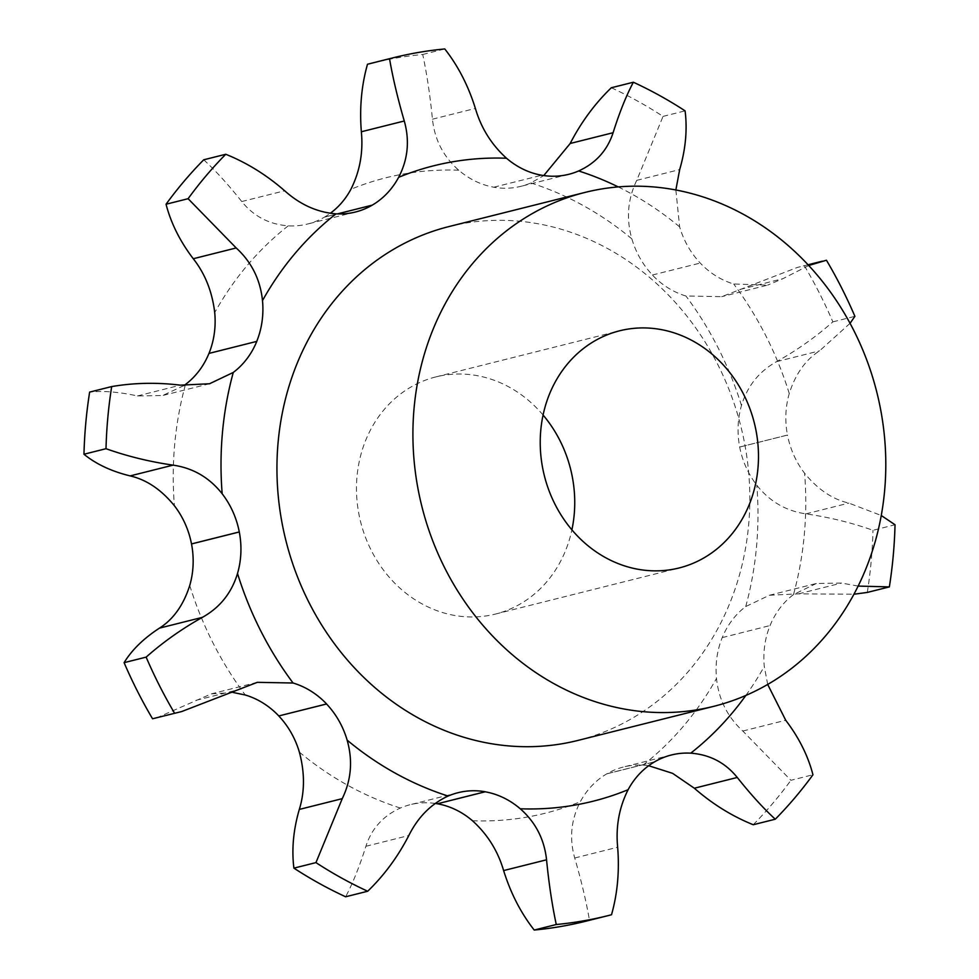 <?xml version="1.0" encoding="UTF-8"?>
<svg xmlns="http://www.w3.org/2000/svg" width="979" height="979" viewBox="0 0 979 979"><rect width="100%" height="100%" fill="white"/><g stroke="black" fill="none" stroke-linecap="round" stroke-linejoin="round"><path stroke-width="0.73" stroke-dasharray="4.89 3.67" d="M437.38 803.783L485.168 791.742M203.718 159.797C215.515 170.579 228.193 184.493 241.74 201.539C253.696 216.322 269.201 224.411 288.254 225.831A81.502 72.165 75.9 0 0 307.626 224.007A81.502 72.165 75.9 0 0 324.416 217.154L372.228 205.211M324.453 217.203L324.416 217.154A81.502 72.165 75.9 0 0 330.315 213.275M370.845 63.39A442.178 391.502 75.9 0 1 394.892 58.25A442.178 391.502 75.9 0 1 422.732 54.481C426.868 73.866 430.099 95.428 432.449 119.193C434.664 139.74 443.438 156.75 458.747 170.224A81.502 72.165 75.9 0 0 493.82 187.209L493.832 187.258A81.502 72.165 75.9 0 0 521.012 186.291A81.502 72.165 75.9 0 0 530.863 182.951L543.773 175.559M611.312 87.755A442.178 391.502 75.9 0 1 663.04 116.391L636.754 180.344C627.71 198.994 626.083 218.501 631.859 238.864A81.502 72.165 75.9 0 0 652.442 275.001L652.418 275.062A81.502 72.165 75.9 0 0 685.924 295.988L721.682 296.674L797.347 267.438L826.447 260.23M804.395 265.762A442.178 391.502 75.9 0 1 832.86 321.871C815.825 336.935 797.077 350.188 776.616 361.643C759.08 371.433 747.369 386.056 741.482 405.526A81.502 72.165 75.9 0 0 739.708 447.024L739.671 447.06A81.502 72.165 75.9 0 0 756.828 485.229C769.592 501.419 785.953 510.965 805.925 513.865C829.25 517.23 851.608 522.713 872.999 530.3L895.039 524.756M858.142 586.078L841.536 583.056L816.351 583.484L769.47 595.244L745.729 606.552A81.502 72.165 75.9 0 0 722.282 637.562L722.233 637.549A81.502 72.165 75.9 0 0 716.506 678.398C718.684 699.422 727.458 716.971 742.804 731.044L790.897 780.3L812.949 774.768M648.685 765.725L642.983 765.15A81.502 72.165 75.9 0 0 623.599 766.973A81.502 72.165 75.9 0 0 606.809 773.826L606.784 773.851A81.502 72.165 75.9 0 0 580.351 801.691C571.063 819.545 569.191 838.318 574.722 858.008C581.318 880.672 586.225 901.439 589.468 920.284L611.508 914.753M435.227 803.441A81.502 72.165 75.9 0 0 410.213 804.689A81.502 72.165 75.9 0 0 400.362 808.042C383.095 815.899 371.616 828.65 365.901 846.284C359.526 866.501 352.77 883.339 345.636 896.776M543.076 415.035A122.265 108.253 75.9 0 0 435.851 376.915A122.265 108.253 75.9 0 0 360.615 521.844A122.265 108.253 75.9 0 0 495.374 614.078A122.265 108.253 75.9 0 0 571.895 529.847M816.351 583.484L793.504 594.559A81.502 72.165 75.9 0 0 770.057 625.569A81.502 72.165 75.9 0 0 764.281 666.405L767.683 684.443M722.269 637.598L769.996 625.557M787.495 435.08L739.671 447.06L787.495 435.08A81.502 72.165 75.9 0 0 804.603 473.249C817.685 489.353 832.431 499.302 848.854 503.096L881.259 515.505M850.053 323.315L819.533 350.874C805.558 359.77 795.474 373.99 789.258 393.534A81.502 72.165 75.9 0 0 787.483 435.043L787.434 435.068M675.853 189.975L679.634 226.871A81.502 72.165 75.9 0 0 700.218 263.021A81.502 72.165 75.9 0 0 733.699 283.996L767.658 285.134L721.682 296.674M652.442 275.001L700.193 263.07M448.908 226.577A264.893 234.544 -104.1 0 1 744.468 442.655A264.893 234.544 -104.1 0 1 577.867 740.442M337.363 213.911L324.416 217.154L337.327 213.911M493.82 187.209L541.595 175.278M256.767 341.451L209.004 353.443M183.954 385.567L162.649 395.516L137.464 395.944C118.789 391.894 102.844 390.621 89.64 392.102M808.752 265.505L782.919 278.672L767.658 285.134M233.369 692.532L211.342 693.866L156.762 717.803M739.708 447.024L787.483 435.043M326.582 703.938L278.807 715.93M867.308 592.43A442.178 391.502 75.9 0 0 872.999 530.3M769.47 595.244L798.607 593.837L853.933 594.229M753.23 824.734A442.178 391.502 75.9 0 0 790.897 780.3M586.115 921.141A442.178 391.502 75.9 0 0 589.468 920.284M606.809 773.826L654.559 761.846L606.784 773.851M654.547 761.797L606.772 773.789M422.732 54.481L444.784 48.95M663.04 116.391L685.092 110.86M832.86 321.871L854.9 316.339M458.747 170.224A327.561 290.017 75.9 0 0 403.703 173.981A327.561 290.017 75.9 0 0 350.886 189.29M631.859 238.864A327.561 290.017 75.9 0 0 530.863 182.951M741.482 405.526A327.561 290.017 75.9 0 0 685.924 295.988M745.729 606.552A327.561 290.017 75.9 0 0 756.828 485.229M642.983 765.15A327.561 290.017 75.9 0 0 716.506 678.398M472.478 820.757A327.561 290.017 75.9 0 0 580.351 801.691M299.366 752.129A327.561 290.017 75.9 0 0 400.362 808.042M189.742 585.466A327.561 290.017 75.9 0 0 245.301 695.004M185.496 384.441A327.561 290.017 75.9 0 0 174.397 505.751M288.254 225.831A327.561 290.017 75.9 0 0 214.719 312.595M745.851 695.445A327.561 290.017 75.9 0 0 764.281 666.405M793.504 594.559A327.561 290.017 75.9 0 0 804.603 473.249M789.258 393.534A327.561 290.017 75.9 0 0 733.699 283.996M679.634 226.871A327.561 290.017 75.9 0 0 618.238 186.916M365.901 846.284L408.818 835.515M241.74 201.539L284.669 190.77M432.449 119.193L475.378 108.424M137.464 395.944L180.393 385.163M636.754 180.344L679.683 169.575M739.989 289.441L782.919 278.672M776.616 361.643L819.533 350.874M196.081 700.328L239.011 689.559M805.925 513.865L848.854 503.096M798.607 593.837L841.536 583.056M742.804 731.044L785.721 720.263M574.722 858.008L617.651 847.239M457.988 792.709L410.213 804.689M355.401 212.027L307.626 224.007M568.787 174.311L521.012 186.291M209.53 383.756L162.649 395.516M257.318 682.326L211.342 693.866M671.374 754.993L623.599 766.973M495.374 614.078L679.12 567.967M435.851 376.915L619.597 330.804M808.054 264.758L797.347 267.438"/><path stroke-width="1.47" d="M435.227 803.441A81.502 72.165 75.9 0 1 437.38 803.783L485.168 791.742A81.502 72.165 75.9 0 0 457.988 792.709A81.502 72.165 75.9 0 0 448.137 796.049C431.188 803.832 418.094 816.988 408.818 835.515C397.768 856.906 384.049 875.483 367.688 891.245A442.178 391.502 75.9 0 1 315.96 862.609L342.246 798.656C351.29 780.006 352.917 760.499 347.141 740.136A81.502 72.165 75.9 0 0 326.558 703.999L326.582 703.938A81.502 72.165 75.9 0 0 293.076 683.012L257.318 682.326L181.653 711.562L152.553 718.77L181.653 711.562M330.315 213.275A81.502 72.165 75.9 0 0 350.886 189.29C359.844 171.533 363.331 152.357 361.349 131.761C359.44 107.923 361.496 85.418 367.492 64.247L389.532 58.716C392.775 77.561 397.682 98.328 404.278 120.992C409.809 140.682 407.937 159.455 398.649 177.309A81.502 72.165 75.9 0 1 372.216 205.149L372.191 205.174A81.502 72.165 75.9 0 1 355.401 212.027A81.502 72.165 75.9 0 1 336.017 213.85A327.561 290.017 75.9 0 0 262.494 300.602A81.502 72.165 75.9 0 1 256.731 341.402L256.767 341.451A81.502 72.165 75.9 0 1 233.271 372.448A327.561 290.017 75.9 0 0 222.172 493.771A81.502 72.165 75.9 0 1 239.28 531.94L191.517 543.957L239.292 531.976A81.502 72.165 75.9 0 1 237.518 573.474A327.561 290.017 75.9 0 0 293.076 683.012M534.216 930.05L556.268 924.519A442.178 391.502 75.9 0 0 608.155 915.61L586.115 921.141A442.178 391.502 75.9 0 1 534.216 930.05C520.852 912.991 510.659 893.166 503.622 870.576C497.858 850.922 487.469 834.316 472.478 820.757A81.502 72.165 75.9 0 0 437.417 803.783L485.18 791.791A81.502 72.165 75.9 0 1 520.253 808.776A327.561 290.017 75.9 0 0 628.114 789.71A81.502 72.165 75.9 0 1 654.559 761.858L654.584 761.846A81.502 72.165 75.9 0 1 671.374 754.993A81.502 72.165 75.9 0 1 690.746 753.169A327.561 290.017 75.9 0 0 745.851 695.445M367.688 891.245L345.636 896.776A442.178 391.502 75.9 0 1 293.908 868.14C291.558 849.454 293.357 829.874 299.317 809.425C304.812 791.668 304.824 772.566 299.366 752.129A81.502 72.165 75.9 0 0 278.782 715.979L278.795 715.943A81.502 72.165 75.9 0 0 245.301 695.004L233.369 692.532M152.553 718.77A442.178 391.502 75.9 0 1 124.1 662.661C131.896 649.921 143.68 638.406 159.467 628.126C173.442 619.23 183.526 605.01 189.742 585.466A81.502 72.165 75.9 0 0 191.517 543.957M233.271 372.448L209.53 383.756L180.393 385.163C157.032 382.299 134.123 382.765 111.692 386.57L89.64 392.102A442.178 391.502 75.9 0 0 83.961 454.244C96.113 464.144 111.508 471.364 130.146 475.904C146.569 479.698 161.315 489.647 174.397 505.751A81.502 72.165 75.9 0 1 191.505 543.92L191.566 543.932M183.954 385.567L185.496 384.441A81.502 72.165 75.9 0 0 208.943 353.431L208.98 353.419A81.502 72.165 75.9 0 0 214.719 312.595C212.21 291.656 205.064 273.704 193.279 258.737C180.026 241.336 170.958 223.163 166.051 204.232L188.103 198.7L236.196 247.956C251.542 262.029 260.316 279.578 262.494 300.602M571.895 529.847A122.265 108.253 75.9 0 0 572.262 476.638A122.265 108.253 75.9 0 0 543.076 415.035M326.533 703.962L278.758 715.955L326.558 703.999M389.532 58.716A442.178 391.502 75.9 0 1 392.885 57.859A442.178 391.502 75.9 0 1 416.944 52.719A442.178 391.502 75.9 0 1 444.784 48.95C458.148 66.009 468.341 85.834 475.378 108.424C481.142 128.078 491.531 144.684 506.522 158.243A81.502 72.165 75.9 0 0 541.583 175.217L541.62 175.217A81.502 72.165 75.9 0 0 568.787 174.311A81.502 72.165 75.9 0 0 578.638 170.958C595.905 163.101 607.384 150.35 613.099 132.716C619.474 112.499 626.23 95.661 633.364 82.224A442.178 391.502 75.9 0 1 685.092 110.86C687.442 129.546 685.643 149.126 679.683 169.575L675.853 189.975M713.838 706.312L577.867 740.442A264.893 234.544 -104.1 0 1 285.905 540.592A264.893 234.544 -104.1 0 1 448.908 226.577L584.879 192.447A264.893 234.544 75.9 0 0 421.876 506.473A264.893 234.544 75.9 0 0 713.838 706.312A264.893 234.544 75.9 0 0 880.439 408.537A264.893 234.544 75.9 0 0 584.879 192.447M337.327 213.911L372.216 205.149L337.363 213.911M392.885 57.859L370.845 63.39A442.178 391.502 75.9 0 0 367.492 64.247M166.051 204.232A442.178 391.502 75.9 0 1 203.718 159.797L225.77 154.266C246.794 162.734 266.435 174.898 284.669 190.77C300.174 204.648 317.294 212.345 336.017 213.85M208.955 353.395L256.731 341.402L208.943 353.431M543.773 175.559L570.182 143.485C581.232 122.094 594.951 103.517 611.312 87.755L633.364 82.224M111.692 386.57A442.178 391.502 75.9 0 0 106.001 448.7C127.392 456.287 149.75 461.77 173.075 465.135C193.047 468.035 209.408 477.581 222.172 493.771M191.505 543.92L239.28 531.94M124.1 662.661L146.14 657.129C163.175 642.065 181.923 628.812 202.384 617.357C219.92 607.567 231.631 592.944 237.518 573.474M853.933 594.229L867.308 592.43L889.36 586.898A442.178 391.502 75.9 0 0 895.039 524.756L881.259 515.505M648.685 765.725L672.61 773.349L694.331 788.23C712.565 804.102 732.206 816.266 753.23 824.734L775.282 819.203A442.178 391.502 75.9 0 0 812.949 774.768C808.042 755.837 798.974 737.664 785.721 720.263L767.683 684.443M556.268 924.519C552.132 905.134 548.901 883.572 546.551 859.807C544.336 839.26 535.562 822.25 520.253 808.776M775.282 819.203C763.485 808.421 750.807 794.507 737.26 777.461C725.304 762.678 709.799 754.589 690.746 753.169M608.155 915.61A442.178 391.502 75.9 0 0 611.508 914.753C617.504 893.582 619.56 871.077 617.651 847.239C615.669 826.643 619.156 807.467 628.114 789.71M756.008 430.527A122.265 108.253 75.9 0 0 619.597 330.804A122.265 108.253 75.9 0 0 544.361 475.733A122.265 108.253 75.9 0 0 679.12 567.967A122.265 108.253 75.9 0 0 756.008 430.527M225.77 154.266A442.178 391.502 75.9 0 0 188.103 198.7M850.053 323.315L854.9 316.339A442.178 391.502 75.9 0 0 826.447 260.23L808.752 265.505M146.14 657.129A442.178 391.502 75.9 0 0 174.605 713.238M889.36 586.898L858.142 586.078M83.961 454.244L106.001 448.7M293.908 868.14L315.96 862.609M347.141 740.136A327.561 290.017 75.9 0 0 448.137 796.049M618.238 186.916A327.561 290.017 75.9 0 0 578.638 170.958M506.522 158.243A327.561 290.017 75.9 0 0 451.478 162A327.561 290.017 75.9 0 0 398.649 177.309M361.349 131.761L404.278 120.992M193.279 258.737L236.196 247.956M570.182 143.485L613.099 132.716M130.146 475.904L173.075 465.135M159.467 628.126L202.384 617.357M299.317 809.425L342.246 798.656M503.622 870.576L546.551 859.807M694.331 788.23L737.26 777.461M822.238 261.197L808.054 264.758"/></g></svg>
